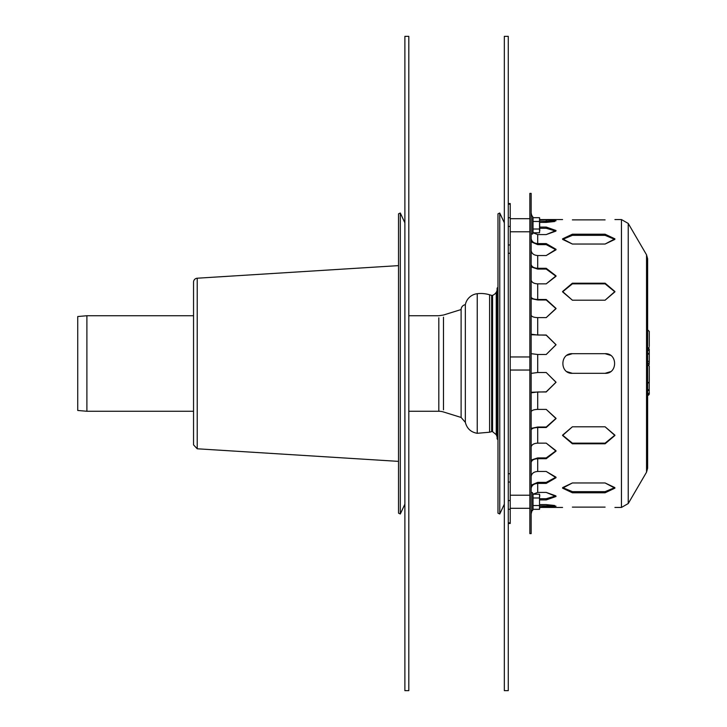 <?xml version="1.0" encoding="UTF-8"?>
<svg xmlns="http://www.w3.org/2000/svg" width="727" height="727" viewBox="0 0 727 727"><rect width="100%" height="100%" fill="white"/><g stroke="black" fill="none" stroke-linecap="round" stroke-linejoin="round"><path stroke-width="1.09" d="M508.264 203.524L510.227 203.524L510.227 523.476L508.264 523.476M504.338 690.65L504.338 36.35L508.264 36.35L508.264 690.65L504.338 690.65M605.1 234.221L605.1 235.357L572.385 235.357L562.634 239.41L572.385 244.036L562.571 238.838L572.385 234.221L605.1 234.221L614.915 238.838L605.1 244.036L614.851 239.41L605.1 235.357L614.851 239.41M572.385 492.779L572.385 491.643L605.1 491.643L614.851 487.59L605.1 482.964L614.915 488.162L605.1 492.779L572.385 492.779L562.571 488.162L572.385 482.964L562.634 487.59L572.385 491.643L562.634 487.59M572.385 482.964L605.1 482.964M572.385 353.685L605.1 353.685C617.759 353.077 617.759 373.923 605.1 373.315L572.385 373.315C559.726 373.923 559.726 353.077 572.385 353.685L566.96 355.321M566.96 371.679L572.385 373.315M605.1 373.315L610.526 371.679M610.526 355.321L605.1 353.685M605.1 244.036L572.385 244.036M605.1 300.196L614.906 291.854L605.1 283.848L572.385 283.848L562.58 291.854L572.385 300.196L562.571 291.527L572.385 283.194L605.1 283.194L614.915 291.527L605.1 300.196L572.385 300.196M572.385 426.804L605.1 426.804L614.915 435.473L605.1 443.806L572.385 443.806L562.571 435.473L572.385 426.804L562.58 435.146L572.385 443.152L605.1 443.152L614.906 435.146L605.1 426.804M572.385 507.11C559.726 507.473 559.726 507.473 572.385 507.11C559.726 507.473 559.726 507.473 572.385 507.11L605.1 507.11C617.759 507.473 617.759 507.473 605.1 507.11C617.759 507.473 617.759 507.473 605.1 507.11M572.385 443.806L572.385 443.152L562.58 435.146M605.1 283.194L605.1 283.848L614.906 291.854M572.385 219.89C559.726 219.527 559.726 219.527 572.385 219.89C559.726 219.527 559.726 219.527 572.385 219.89L605.1 219.89C617.759 219.527 617.759 219.527 605.1 219.89C617.759 219.527 617.759 219.527 605.1 219.89M531.173 353.676L537.707 354.485L531.173 353.676M531.173 334.211L537.707 335.029L546.213 335.029L556.028 344.798L546.213 335.192L531.164 334.738M546.213 335.029L556.028 344.707L546.213 354.485L556.028 344.798M531.173 280.077C531.71 282.394 533.891 283.657 537.707 283.857C533.891 283.657 531.71 282.394 531.173 280.077L531.164 279.868M531.164 264.301L531.173 264.501C531.71 266.818 533.891 268.081 537.707 268.29L546.213 268.29L546.213 269.09L556.019 276.269L546.213 269.09L537.707 269.09L531.164 266.945M546.213 268.29L556.028 275.869L546.213 283.857L556.019 276.269M533.073 232.794L537.707 234.576L533.073 232.794M539.798 227.069L546.213 227.069L546.213 228.278L555.901 231.122L546.213 228.278L539.798 228.278M546.213 227.069L556.028 230.514L546.213 234.576L555.901 231.122M531.164 213.338L531.728 215.964M539.798 219.836L546.213 219.836L546.213 221.135L554.674 221.517L539.798 221.135M531.192 216.473L531.164 215.892M556.028 220.79C555.446 220.117 552.175 219.799 546.213 219.836L556.028 220.79L546.213 222.398L539.798 222.398M531.164 238.392L531.173 238.656C531.71 241.673 533.891 243.327 537.707 243.59L546.213 243.59L556.028 249.297L546.213 255.54L537.707 255.54C533.891 255.268 531.71 253.623 531.173 250.606L531.173 250.606C531.71 253.623 533.891 255.268 537.707 255.54L537.707 268.29M546.213 243.59L546.213 244.635L555.991 249.824L546.213 244.635L537.707 244.635L531.164 241.837M531.164 296.97L531.173 297.098C531.71 298.552 533.891 299.342 537.707 299.479L546.213 299.479L556.028 308.412L546.213 317.608L537.707 317.608C533.891 317.481 531.71 316.69 531.173 315.227L531.173 315.227C531.71 316.69 533.891 317.481 537.707 317.608L537.707 335.029M546.213 299.479L556.028 308.666L546.213 299.978L537.707 299.978L531.164 298.633M546.213 354.485L537.707 354.485L537.707 372.515L531.164 373.378L537.707 372.515L546.213 372.515L556.028 382.293L546.213 391.971L537.707 391.971L531.173 392.789M531.164 392.262L546.213 391.808L556.028 382.202L546.213 372.515M556.028 418.334L546.213 427.022L556.028 418.334L546.213 409.392L556.028 418.588L546.213 427.521L537.707 427.521L537.707 443.143C533.891 443.343 531.71 444.606 531.173 446.923L531.173 446.923C531.71 444.606 533.891 443.343 537.707 443.143L546.213 443.143L556.028 451.131L546.213 458.71L537.707 458.71C533.891 458.919 531.71 460.182 531.173 462.499L531.164 462.699M531.164 460.055L537.707 457.91L546.213 457.91L556.019 450.731L546.213 443.143M531.164 485.163L537.707 482.364L546.213 482.364L555.991 477.176L546.213 471.459L556.028 477.703L546.213 483.41L537.707 483.41L537.707 492.424L533.073 494.206L537.707 492.424L546.213 492.424L556.028 496.486L546.213 499.931L539.798 499.931M539.798 498.722L546.213 498.722L555.901 495.878L546.213 492.424M539.798 505.865L546.213 505.865L546.213 507.164L556.028 506.21L539.798 507.164M546.213 505.865L554.674 505.483L546.213 504.602L556.028 506.21M531.173 476.394C531.71 473.377 533.891 471.732 537.707 471.459C533.891 471.732 531.71 473.377 531.173 476.394L531.164 476.667M531.173 411.773L531.173 411.773C531.71 410.31 533.891 409.519 537.707 409.392C533.891 409.519 531.71 410.31 531.173 411.773M531.164 511.108L531.192 510.527M539.798 504.602L546.213 504.602M531.728 511.036L531.173 513.335M537.707 458.71L537.707 471.459L546.213 471.459M537.707 483.41C533.891 483.673 531.71 485.327 531.173 488.344L531.164 488.608M537.707 391.971L537.707 409.392L546.213 409.392M537.707 427.521C533.891 427.658 531.71 428.448 531.173 429.902L531.164 430.03M531.164 428.367L537.707 427.022L546.213 427.022L546.213 427.521M546.213 283.857L537.707 283.857L537.707 299.479M546.213 234.576L537.707 234.576L537.707 243.59M546.213 222.398L554.674 221.517M546.213 255.54L555.991 249.824M546.213 317.608L556.028 308.666M531.164 533.618L531.164 193.382L529.856 193.382L529.856 533.618L531.164 533.618M646.539 472.177L647.63 468.188L647.63 258.812L646.539 254.823L628.237 223.453L628.237 503.547L646.539 472.177L646.539 254.823M649.266 362.955L649.266 348.878L648.193 348.678M649.266 349.005L649.266 352.013M649.266 346.161L649.266 331.439L647.63 329.804M649.266 392.171L649.266 393.752L649.266 392.171A1.636 1.618 -0 0 1 647.63 393.789M649.266 375.023L649.193 390.726M649.266 380.866L649.266 366.144L647.63 364.509M539.534 221.462L533.018 221.462L533.018 232.794L539.534 232.794L539.534 217.682L539.798 230.904M533.018 229.014L539.534 229.014M533.018 221.462L533.018 217.682L539.534 217.682L539.798 219.572L562.571 219.554M533.018 217.682L532.564 216.419A0.718 0.718 0 0 0 531.164 216.664M404.884 690.65L404.884 36.35L408.81 36.35L408.81 690.65L404.884 690.65M398.523 363.5L398.523 213.838L400.304 213.011L400.304 513.989L398.523 513.162L398.523 363.5M438.817 317.826L438.817 411.264A15.703 15.703 0 0 1 443.488 411.973L461.109 417.452L461.109 309.548A5.062 5.062 0 0 1 465.344 304.658A13.74 13.74 0 0 1 477.239 293.699A30.752 30.752 0 0 1 489.598 294.78L489.598 432.22L491.661 431.602L491.661 295.398L489.598 294.78M504.338 504.165L499.758 513.989L499.758 213.011L504.338 222.835M499.758 513.989L497.977 513.162L497.977 213.838L499.758 213.011M497.977 439.744L497.095 438.863L497.095 288.137A5.943 5.943 0 0 1 496.25 292.29A7.797 7.797 0 0 1 492.552 295.362A1.345 1.345 0 0 1 491.661 295.398M461.109 417.452L465.344 422.342L465.344 304.658M539.534 497.986L533.018 497.986L533.018 509.318L539.534 509.318L539.534 494.206L539.534 509.318L539.798 507.428L562.571 507.446M533.018 505.538L539.534 505.538M533.018 497.986L533.018 494.206L539.534 494.206L539.798 496.096M533.018 494.206L532.564 492.942A0.718 0.718 0 0 0 531.164 493.188M86.895 411.264L86.895 315.736L77.734 316.536L77.734 410.464L86.895 411.264L193.546 411.264M197.226 278.214L197.226 448.786L193.546 444.869L193.546 282.131A3.926 3.926 0 0 1 197.226 278.214L398.523 265.628M508.264 473.74L510.227 473.74M508.264 253.26L510.227 253.26M508.264 244.972L510.227 244.972M508.264 226.424L510.227 226.424M508.264 217.755L510.227 217.755M508.264 204.169L510.227 204.169M508.264 522.831L510.227 522.831M508.264 509.245L510.227 509.245M508.264 500.576L510.227 500.576M508.264 482.028L510.227 482.028M605.1 491.643L605.1 492.779M572.385 235.357L572.385 234.221M572.385 283.848L572.385 283.194M605.1 443.152L605.1 443.806M546.213 457.91L546.213 458.71M546.213 498.722L546.213 499.931M546.213 482.364L546.213 483.41M628.237 503.547L621.458 507.446L621.458 219.554L628.237 223.453M649.266 363.927A1.636 1.618 180 0 1 648.829 365.027L649.266 363.927M649.266 362.01A1.636 1.618 180 0 1 647.63 363.627M649.266 361.455L647.63 361.237M649.266 354.158L647.63 353.94M647.63 353.922A1.636 1.599 180 0 0 649.202 352.768M649.266 391.199A1.636 1.618 -0 0 0 647.63 389.572M647.63 395.352A1.636 1.618 -0 0 0 649.266 393.725M533.018 232.794L532.564 234.058L532.564 216.419M443.488 317.208L443.488 409.792M491.661 431.602L492.552 431.638L496.25 434.71L496.25 292.29M492.552 431.638L492.552 295.362M465.344 422.342C466.943 428.567 470.905 432.22 477.239 433.301L477.239 293.699M533.018 509.318L532.564 510.581L532.564 492.942M529.856 356.957L510.227 356.957M529.856 370.043L510.227 370.043M529.856 218.7L510.227 218.7M529.856 231.786L510.227 231.786M529.856 495.214L510.227 495.214M529.856 508.3L510.227 508.3M531.864 215.946L531.164 213.011M531.864 511.054L531.164 513.989M621.458 219.554L614.915 219.554M621.458 507.446L614.915 507.446M647.63 349.396L649.266 351.032M647.63 348.778L649.266 347.142M647.63 389.554L649.266 391.19M647.63 395.388L649.266 393.752M647.63 383.483L649.266 381.848M532.564 234.058L531.164 233.812M404.884 222.835L400.304 213.011M404.884 504.165L400.304 513.989M408.81 315.736L438.817 315.736L443.488 315.027L461.109 309.548M497.095 288.137L497.977 287.256M496.25 434.71L497.095 436.927M477.239 433.301L489.598 432.22M408.81 411.264L438.817 411.264M532.564 510.581L531.164 510.336M86.895 315.736L193.546 315.736M197.226 448.786L398.523 461.372"/></g></svg>
